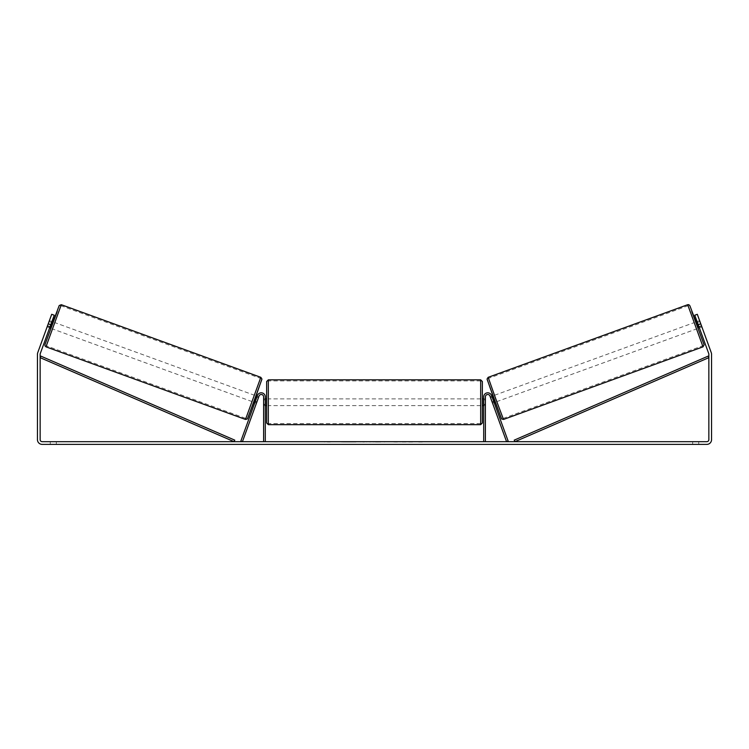 <?xml version="1.0" encoding="UTF-8"?>
<svg xmlns="http://www.w3.org/2000/svg" width="749" height="749" viewBox="0 0 749 749"><rect width="100%" height="100%" fill="white"/><g stroke="black" fill="none" stroke-linecap="round" stroke-linejoin="round"><path stroke-width="0.56" stroke-dasharray="3.75 2.81" d="M492.093 401.904L492.552 403.168L494.143 402.597L493.675 401.324L494.143 402.597L492.552 403.168L492.093 401.904L493.675 401.324L491.55 395.472L493.675 401.324L492.093 401.904L489.968 396.052A2.359 2.359 0 0 0 485.389 396.858A2.359 2.359 0 0 1 489.968 396.052L492.093 401.904M508.159 441.114L491.55 395.472A4.045 4.045 0 0 0 483.704 396.858A4.045 4.045 0 0 1 491.55 395.472A4.045 4.045 0 0 0 483.704 396.858L483.704 441.685L485.389 441.685L485.389 396.858A2.359 2.359 0 0 1 489.968 396.052L506.577 441.685L508.159 441.114M483.704 441.685L485.389 441.685M483.704 396.858L483.704 405.621L483.704 396.858M485.389 404.273L483.704 404.273L485.389 404.273M695.793 322.023L698.096 328.362L701.897 326.976L699.678 320.834M697.076 321.555L699.594 320.638M701.588 326.058L698.742 327.098L697.094 322.576L699.95 321.536M701.841 326.77L697.3 314.299L701.907 326.967L699.379 327.893L698.92 326.63L699.379 327.893M699.051 326.985L701.541 326.077M699.903 321.555L697.403 322.463M495.407 402.129L493.104 395.8L495.201 402.204M491.831 396.258L490.249 396.839L490.604 397.728L492.168 397.167M493.806 401.689L492.224 402.26L492.552 403.168M492.252 402.26L494.153 401.567L492.505 397.045L490.604 397.728L492.252 402.26M697.094 322.576L698.742 327.098M492.505 397.045L494.153 401.567M494.106 401.586L492.458 397.054M496.99 401.558L494.686 395.219L496.99 401.558L696.514 328.933L694.211 322.604L696.514 328.933M494.686 395.219L694.211 322.604M688.069 305.723L702.656 345.813L688.069 305.723L488.545 378.339L503.131 418.438L488.545 378.339M503.131 418.438L702.656 345.813M345.71 442.022L357.086 442.022L345.71 442.022M345.71 441.685L357.086 441.685L345.71 441.685M50.773 324.729L54.237 315.226L49.621 327.893L54.237 315.226L51.7 314.299L48.245 323.802L50.773 324.729L40.268 353.594A2.022 2.022 0 0 0 40.146 354.286L40.146 439.663A2.022 2.022 0 0 0 42.169 441.685L706.831 441.685A2.022 2.022 0 0 0 708.854 439.663L708.854 354.286A2.022 2.022 0 0 0 708.732 353.594L698.227 324.729L700.755 323.802L697.3 314.299L694.763 315.226L697.3 314.299L694.763 315.226L698.227 324.729M407.362 441.685L412.474 441.685M412.474 442.022L399.657 442.022L404.769 441.685M379.724 441.685L374.5 441.685M56.325 441.685L50.258 441.685L56.325 441.685L56.325 444.382L50.258 444.382L56.325 444.382L56.325 441.685M692.675 441.685L698.742 441.685L692.675 441.685L692.675 444.382L698.742 444.382L692.675 444.382L692.675 441.685M424.72 441.685L421.687 441.685M326.302 441.685L330.346 441.685L326.302 441.685M370.371 441.685L358.996 442.022L370.371 441.685M698.742 441.685L698.742 444.382L698.742 441.685M48.245 323.802L37.731 352.676A4.719 4.719 0 0 0 37.45 354.286L37.45 439.663A4.719 4.719 0 0 0 42.169 444.382L706.831 444.382A4.719 4.719 0 0 0 711.55 439.663L711.55 354.286A4.719 4.719 0 0 0 711.269 352.676L700.755 323.802M698.92 326.63L694.763 315.226L698.92 326.63L701.448 325.703L698.92 326.63M47.159 326.77L49.621 327.893L47.093 326.967L51.7 314.299L49.322 320.834M50.08 326.63L47.552 325.703L50.08 326.63M54.237 315.226L51.7 314.299L54.237 315.226M50.258 441.685L50.258 444.382L50.258 441.685M352.685 442.022L340.252 442.022L352.685 441.685M343.997 442.022L348.472 441.685L343.997 442.022M421.687 442.022L418.654 441.685M418.654 442.022L424.72 442.022M324.28 441.685L330.346 441.685M324.28 442.022L327.313 441.685M327.313 442.022L330.346 442.022M374.5 442.022L373.554 441.685M373.554 442.022L369.697 441.685M369.697 442.022L375.399 441.685M375.399 442.022L378.975 441.685M378.975 442.022L384.677 441.685M384.677 442.022L380.698 441.685M380.698 442.022L379.724 442.022M375.652 442.022L378.648 442.022L375.652 441.685M366.636 442.022L364.482 441.685L366.636 442.022M362.731 442.022L364.501 442.022L362.731 442.022M404.769 442.022L412.643 441.685M412.643 442.022L407.362 442.022M397.391 442.022L394.583 441.685M394.583 442.022L388.422 441.685L394.676 441.685M394.676 442.022L397.485 442.022M256.448 403.168L256.907 401.904L255.325 401.324L257.45 395.472L254.857 402.597L255.325 401.324L256.907 401.904L259.032 396.052A2.359 2.359 0 0 1 263.611 396.858A2.359 2.359 0 0 0 259.032 396.052L256.448 403.168L254.857 402.597L256.448 403.168L256.748 402.26L254.847 401.567L256.495 397.045L258.396 397.728L256.832 397.167M240.841 441.114L257.45 395.472A4.045 4.045 0 0 1 265.296 396.858A4.045 4.045 0 0 0 257.45 395.472A4.045 4.045 0 0 1 265.296 396.858L265.296 441.685L263.611 441.685L263.611 396.858A2.359 2.359 0 0 0 259.032 396.052L242.423 441.685L240.841 441.114M263.611 404.273L263.611 405.621L263.611 404.273L265.296 404.273L265.296 396.858L265.296 405.621L265.296 404.273L263.611 404.273M265.296 441.685L263.611 441.685M266.644 381.522L266.644 422.979M482.356 422.979L482.356 381.522M482.356 402.25L482.356 405.621L482.356 402.25M483.704 404.657L485.389 404.657L485.389 398.88L485.389 405.621L485.389 404.657L483.367 404.657L483.367 399.844L483.367 404.657L483.367 399.844L485.389 399.844L483.704 399.844M266.644 402.25L266.644 405.621L266.644 402.25M265.296 404.657L263.611 404.657L265.633 404.657L265.633 399.844L265.633 404.657L265.633 399.844L263.611 399.844L263.611 398.88L263.611 399.844L265.296 399.844M263.611 404.657L263.611 399.844L263.611 404.657M480.671 379.837L480.671 424.664M268.329 424.664L268.329 379.837M53.207 322.023L50.904 328.362M51.924 321.555L49.406 320.638M49.097 321.555L51.597 322.463M49.949 326.985L47.459 326.077M47.412 326.058L50.258 327.098L51.906 322.576L49.05 321.536M253.593 402.129L255.896 395.8L253.799 402.204M255.194 401.689L256.776 402.26L258.751 396.839L257.169 396.258M51.906 322.576L50.258 327.098M256.495 397.045L254.847 401.567M254.894 401.586L256.542 397.054M254.314 395.219L252.01 401.558L254.314 395.219L54.789 322.604L52.486 328.933L54.789 322.604M252.01 401.558L52.486 328.933M60.931 305.723L46.344 345.813L60.931 305.723L260.455 378.339L245.869 418.438L46.344 345.813M245.869 418.438L260.455 378.339M40.146 357.657L234.1 441.685L234.774 440.14L40.821 356.112L40.146 357.657M708.854 357.657L514.9 441.685L514.226 440.14L708.179 356.112L708.854 357.657M703.03 346.834L687.694 304.703M695.999 321.948L698.302 328.287L695.999 321.948M488.17 377.327L503.506 419.449M501.343 418.448L487.168 379.49M53.001 321.948L50.698 328.287L53.001 321.948M260.83 377.327L245.494 419.449M45.97 346.834L61.306 304.703M247.657 418.448L261.832 379.49M485.389 405.621L483.704 405.621L485.389 405.621M265.296 405.621L263.611 405.621L265.296 405.621M483.704 398.88L485.389 398.88M265.296 398.88L263.611 398.88M480.671 398.88L268.329 398.88M480.671 405.621L268.329 405.621M480.671 423.588L268.329 423.588M480.671 380.913L268.329 380.913"/><path stroke-width="1.12" d="M485.389 441.685L485.389 396.858A2.359 2.359 0 0 1 489.968 396.052L506.577 441.685L508.159 441.114L491.55 395.472A4.045 4.045 0 0 0 483.704 396.858L483.704 441.685M703.03 346.834L503.506 419.449L495.613 398.468L488.17 377.327L687.694 304.703L703.03 346.834L704.097 344.858L691.786 311.472L695.999 321.948L689.866 305.695L688.837 304.703L687.694 304.703M698.096 328.362L695.793 322.023L697.076 321.555M699.678 320.834L701.841 326.77M697.403 322.463L699.051 326.985M491.831 396.258L492.898 395.875M494.143 402.597L495.201 402.204M490.576 397.738L490.249 396.839M492.168 397.167L493.806 401.689M492.224 402.26L492.552 403.168M490.558 397.747L492.205 402.269M698.695 327.116L697.047 322.594M50.773 324.729L48.245 323.802L51.7 314.299L54.237 315.226L40.268 353.594A2.022 2.022 0 0 0 40.146 354.286L40.146 439.663A2.022 2.022 0 0 0 42.169 441.685L706.831 441.685A2.022 2.022 0 0 0 708.854 439.663L708.854 354.286A2.022 2.022 0 0 0 708.732 353.594L694.763 315.226L697.3 314.299L700.755 323.802L698.227 324.729M48.245 323.802L37.731 352.676A4.719 4.719 0 0 0 37.45 354.286L37.45 439.663A4.719 4.719 0 0 0 42.169 444.382L706.831 444.382A4.719 4.719 0 0 0 711.55 439.663L711.55 354.286A4.719 4.719 0 0 0 711.269 352.676L700.755 323.802M263.611 441.685L263.611 396.858A2.359 2.359 0 0 0 259.032 396.052L242.423 441.685L240.841 441.114L257.45 395.472A4.045 4.045 0 0 1 265.296 396.858L265.296 441.685M266.644 402.25L266.644 381.522L268.329 379.837L268.329 424.664L266.644 422.979L266.644 402.25M480.671 379.837L482.356 381.522L482.356 422.979L480.671 424.664L480.671 379.837L268.329 379.837M483.704 404.657L483.704 399.844M265.296 399.844L265.296 404.657M260.83 377.327L61.306 304.703L45.97 346.834L245.494 419.449L260.83 377.327L261.935 379.022L254.978 398.983L247.348 418.972L245.494 419.449M49.621 327.893L50.904 328.362L53.207 322.023L51.924 321.555M51.597 322.463L49.949 326.985M49.322 320.834L47.159 326.77M258.424 397.738L258.751 396.839M257.169 396.258L256.102 395.875M254.857 402.597L253.799 402.204M256.448 403.168L256.776 402.26M256.832 397.167L255.194 401.689M258.442 397.747L256.795 402.269M50.305 327.116L51.953 322.594M40.146 357.657L234.1 441.685L234.774 440.14L40.821 356.112L40.146 357.657M708.854 357.657L514.9 441.685L514.226 440.14L708.179 356.112L708.854 357.657M487.168 379.49L501.343 418.448M45.97 346.834L44.977 345.86L44.94 344.68L57.214 311.472L53.001 321.948L59.218 305.526L61.306 304.703M261.832 379.49L247.657 418.448M503.506 419.449L501.652 418.972L494.022 398.983L487.065 379.022L488.17 377.327M482.356 398.88L483.704 398.88M483.704 405.621L482.356 405.621M480.671 424.664L268.329 424.664M266.644 398.88L265.296 398.88M266.644 405.621L265.296 405.621"/></g></svg>
